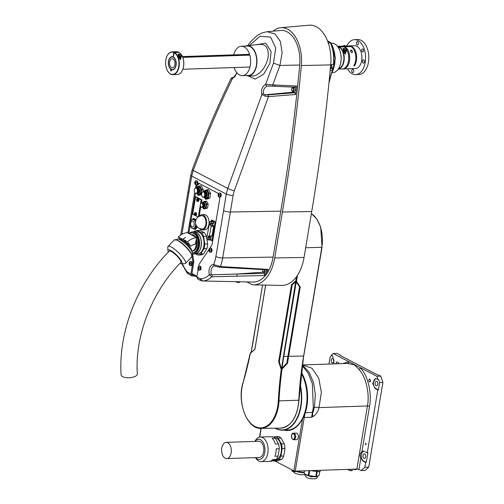 <?xml version="1.0" encoding="UTF-8"?>
<svg xmlns="http://www.w3.org/2000/svg" width="504" height="504" viewBox="0 0 504 504"><rect width="100%" height="100%" fill="white"/><g stroke="black" fill="none" stroke-linecap="round" stroke-linejoin="round"><path stroke-width="0.76" d="M364.858 467.246L368.733 467.12L364.997 470.427L361.053 470.56L364.858 467.246L365.671 462.414L362.823 460.965L360.839 458.149L358.936 469.489L361.053 470.56M358.936 469.489A1.525 0.391 9.5 0 0 356.857 469.079L367.416 405.972C369.93 393.561 365.828 376.198 358.754 369.237L354.495 364.915L347.621 363.434L302.765 364.928L311.982 368.266L318.736 378.17L321.363 392.345L319.007 407.591C318.106 411.636 316.065 414.672 312.883 416.695A22.825 11.05 67.7 0 1 312.663 412.845L311.522 417.249L313.305 407.465L312.335 383.588L308.246 373.244L302.331 365.772M312.883 416.695L311.522 417.249L304.214 417.495L295.237 471.139L356.857 469.079M295.237 471.139L293.838 470.862L302.595 418.534L303.887 416.581A25.496 15.252 -91.9 0 1 304.876 412.631A1.014 0.416 17.5 0 0 305.355 412.681L312.43 412.448A5.072 2.854 -177.9 0 0 313.041 412.209L312.392 412.927M275.02 461.053L293.838 470.862M339.129 363.712L338.531 362.697L336.811 361.859L336.011 363.812M358.754 369.237A1.525 0.977 -42.4 0 0 360.448 367.939C367.844 375.222 372.122 393.391 369.501 406.381L361.897 451.811L363.441 451.061L367.29 452.743L377.811 389.876L374.963 388.426L372.664 383.468L375.575 378.523L377.931 379.443L376.834 376.261L333.213 353.531L331.38 355.188L332.665 355.874L334.234 363.875M370.673 381.005L369.716 379.027C368.481 379.877 368.519 380.892 369.829 382.07L370.673 381.005M366.15 444.289L365.62 443.205L365.684 444.875L366.15 444.289M363.8 451.08A5.072 3.037 -91.9 0 0 361.286 455.679A5.072 3.037 -91.9 0 0 363.51 460.94L366.288 462.389L365.671 462.414M368.733 467.12L382.895 382.492L379.644 382.599L378.428 389.857L377.811 389.876M366.288 462.389L367.907 452.718L367.29 452.743M361.897 451.811C360.007 453.449 359.654 455.566 360.839 458.149M377.931 379.443L378.586 379.418L379.644 382.599M376.834 376.261L380.772 376.129L382.895 382.492M380.772 376.129L376.154 374.176L340.15 355.408L340.376 355.081L337.157 353.399L333.213 353.531M301.348 373.237A33.85 20.248 88.1 0 1 304.876 412.631M328.961 364.052L330.17 356.819L331.777 355.396M293.454 433.194L296.295 433.1A3.295 1.972 88.1 0 1 298.311 437.384A3.295 1.972 88.1 0 1 296.516 439.69L293.674 439.784L291.948 438.65C291.249 434.87 291.747 433.049 293.454 433.194A3.295 1.972 88.1 0 1 295.464 437.478A3.295 1.972 88.1 0 1 293.674 439.784M284.262 443.753L280.986 438.001L278.139 438.102L281.415 443.848L284.262 443.753A12.304 7.358 88.1 0 1 284.999 448.547L282.158 448.642L280.911 456.076L283.758 455.981L284.999 448.547M283.758 455.981A12.304 7.358 88.1 0 1 281.66 459.301L278.813 459.396L274.296 461.078L277.137 460.984L281.66 459.301M273.829 437.17L275.304 436.621L278.151 436.527A12.304 7.358 88.1 0 1 280.986 438.001M284.08 430.132A34.492 20.633 -91.9 0 0 287.62 430.517A34.492 20.633 -91.9 0 0 302.595 418.534M284.483 430.114A34.492 20.633 -91.9 0 0 287.822 430.511M302.633 418.049A33.73 20.179 -91.9 0 0 302.671 417.967A33.73 20.179 -91.9 0 0 301.335 373.376A33.989 20.33 -91.9 0 1 302.589 418.137A33.989 20.33 -91.9 0 1 287.803 430.006L282.524 430.183A33.989 20.33 88.1 0 1 275.222 428.205M347.621 363.434A1.525 1.235 90.7 0 0 348.825 361.885L342.455 363.598M369.501 406.381A1.525 0.391 9.5 0 0 367.416 405.972L319.007 407.591A22.825 4.177 15 0 0 314.37 407.308L313.041 412.209M302.444 364.959L309.116 372.242L313.526 382.612L315.372 394.853L314.37 407.308A5.072 1.55 -170.1 0 1 313.305 407.465M312.839 412.681L312.423 412.789M375.94 378.548A5.072 3.037 -91.9 0 0 373.426 383.141A5.072 3.037 -91.9 0 0 375.65 388.408L378.428 389.857M375.14 382.882A2.281 1.367 -91.9 0 0 376.532 385.85A2.281 1.367 -91.9 0 0 377.824 383.525A2.281 1.367 -91.9 0 0 376.381 381.289A2.281 1.367 -91.9 0 0 375.14 382.882M363 455.421A2.281 1.367 -91.9 0 0 364.392 458.388A2.281 1.367 -91.9 0 0 365.684 456.063A2.281 1.367 -91.9 0 0 364.241 453.827A2.281 1.367 -91.9 0 0 363 455.421M331.229 360.001A2.281 1.367 -91.9 0 0 332.621 362.968A2.281 1.367 -91.9 0 0 333.913 360.637A2.281 1.367 -91.9 0 0 332.47 358.407A2.281 1.367 -91.9 0 0 331.229 360.001M275.468 428.198A33.73 20.179 -91.9 0 0 300.649 406.369A33.73 20.179 -91.9 0 0 300.063 385.371M300.163 384.256A33.989 20.33 88.1 0 1 301.001 406.438A33.989 20.33 88.1 0 1 282.524 430.183M274.296 461.078A12.304 7.358 88.1 0 1 272.929 460.625M280.911 456.076A12.304 7.358 88.1 0 1 278.813 459.396M281.415 443.848A12.304 7.358 88.1 0 1 282.158 448.642M275.304 436.621A12.304 7.358 88.1 0 1 278.139 438.102M274.8 437.781A11.082 6.628 88.1 0 1 281.194 452.183A11.082 6.628 88.1 0 1 275.171 459.925L274.756 459.944M254.942 441.397L254.98 441.321A12.304 7.358 88.1 0 1 260.329 437.025L268.374 436.76A12.304 7.358 88.1 0 1 269.293 436.823L272.462 436.716A12.304 7.358 88.1 0 1 275.297 438.196L272.128 438.304A12.304 7.358 88.1 0 1 275.404 444.049L278.573 443.942L275.297 438.196M278.573 443.942A12.304 7.358 88.1 0 1 279.31 448.736L276.142 448.844A12.304 7.358 88.1 0 1 275.883 452.75A12.304 7.358 88.1 0 1 274.901 456.277L278.069 456.17L279.31 448.736M278.069 456.17A12.304 7.358 88.1 0 1 275.971 459.49L272.803 459.598A12.304 7.358 88.1 0 1 269.199 461.343L261.154 461.614A12.304 7.358 88.1 0 1 255.528 457.689L255.49 457.619M270.106 461.223L271.454 461.173L275.971 459.49M260.329 437.025A12.304 7.358 88.1 0 1 267.844 453.02A12.304 7.358 88.1 0 1 261.154 461.614M255.118 441.391A10.067 6.023 88.1 0 1 262.238 441.139A10.067 6.023 88.1 0 1 264.764 452.409A10.067 6.023 88.1 0 1 255.667 457.613M226.724 458.583L259.226 457.493A8.114 4.857 -91.9 0 0 263.806 449.221A8.114 4.857 -91.9 0 0 258.684 441.271L226.183 442.361A8.114 4.857 -91.9 0 0 221.766 448.031A8.114 4.857 -91.9 0 0 226.724 458.583A8.114 4.857 -91.9 0 0 231.304 450.305A8.114 4.857 -91.9 0 0 226.183 442.361M273.389 460.826A2.665 0.68 -170.5 0 1 272.343 460.845M272.544 460.769A2.791 0.718 9.5 0 0 273.237 460.769M317.274 476.469A6.596 1.688 -170.5 0 1 317.117 476.519A6.596 1.688 -170.5 0 1 311.195 476.456A6.596 1.688 -170.5 0 1 305.569 474.585A6.596 1.688 -170.5 0 1 305.443 474.491M304.479 470.831L304.063 473.319A7.711 1.978 9.5 0 1 303.981 473.124L304.366 470.837M309.708 470.654L308.876 475.625A7.711 1.978 9.5 0 1 308.234 475.448L309.028 470.679M310.804 470.623A7.711 1.978 9.5 0 0 316.701 471.246L315.825 476.494A7.711 1.978 9.5 0 0 316.386 476.475L317.23 471.448M317.117 476.519L319.171 475.222L319.763 471.675M317.4 476.431L316.386 476.475M315.825 476.494L308.876 475.625M308.234 475.448L305.248 474.352L304.063 473.319M296.169 471.108A9.412 2.413 9.5 0 0 297.139 471.379L297.19 471.076M304.038 472.79A8.14 2.085 -170.5 0 1 295.483 471.227M304.07 472.588L297.139 471.379M281.812 369.067L281.389 368.613L281.963 368.695L287.192 363.157A253.77 151.792 88.1 0 1 288.269 356.372L299.893 286.921L288.263 356.372A253.777 151.798 -91.9 0 0 287.192 363.157L281.812 369.067L280.873 368.569L278.655 361.607L291.52 284.741L295.287 281.226L295.76 281.32L296.522 276.734M291.665 284.445L292.219 284.88L291.942 284.659L295.565 281.446L295.848 281.667L292.219 284.88L279.355 361.746L281.301 368.569L281.629 368.367A254.375 152.151 88.1 0 1 283.45 356.341L295.76 281.32L296.636 281.591L300.239 286.99L288.616 356.441A253.518 151.641 -91.9 0 0 287.545 363.22L282.227 368.922M291.52 284.741L291.866 284.81L279.008 361.677L281.213 368.443L281.793 368.424L286.845 363.094A254.035 151.95 88.1 0 1 287.916 356.303L283.796 356.41A254.123 152 -91.9 0 0 282.019 368.109L282.284 368.342M298.878 400.207L279.014 400.888A31.456 18.818 88.1 0 1 261.059 428.369L280.571 428.142A31.884 19.07 -91.9 0 0 298.765 400.289A253.191 151.446 88.1 0 1 303.628 356.044L287.916 356.303L299.54 286.852L296.119 281.623M287.368 363.567L286.845 363.094L287.545 363.22M283.45 356.341L283.796 356.41L296.226 282.114L299.855 286.751L295.924 281.572M299.54 286.852L299.886 286.921L299.54 286.852M251.225 352.057L251.194 352.504L254.892 349.228M262.584 285.037L251.105 352.46L250.362 352.813L243.155 382.517A30.952 18.516 -91.9 0 0 254.917 426.441A30.952 18.516 -91.9 0 0 278.309 400.837A254.123 152.006 88.1 0 1 281.301 368.947L281.547 368.695M265.677 285.1L254.942 349.247L251.105 352.46A254.375 152.151 88.1 0 0 253.285 340.622M250.935 352.97L250.45 352.869A254.123 152.006 88.1 0 1 243.155 382.517M250.885 352.573L251.175 352.157M297.467 275.367L296.447 281.465L295.52 281.194M296.251 281.642L295.842 281.534M296.636 281.591L296.226 281.629L296.541 282.019M300.17 286.656L299.855 286.751L300.239 286.99M281.856 368.764L282.001 369.06A253.619 151.704 -91.9 0 0 279.014 400.888L278.309 400.837M195.93 214.609A1.417 0.851 88.1 0 1 195.18 215.51A1.417 0.851 88.1 0 1 194.279 214.118A1.417 0.851 88.1 0 1 195.079 212.669A1.417 0.851 88.1 0 1 195.93 214.609M194.5 213.702A2.533 0.775 12 0 0 194.657 213.847L194.777 213.759A2.533 1.871 -57.2 0 1 194.916 213.387L195.092 213.501A2.533 1.871 122.8 0 0 194.947 213.872L195.004 214.068A2.533 0.775 12 0 0 195.294 214.213A2.463 0.844 108.8 0 0 195.231 214.496A2.533 0.775 -168 0 1 194.941 214.351L194.828 214.439A2.533 1.871 122.8 0 0 194.809 214.805A2.463 1.392 163.9 0 1 194.638 214.698A2.533 1.871 -57.2 0 1 194.651 214.326L194.601 214.131A2.533 0.775 -168 0 1 194.437 213.986A2.463 2.312 -15.1 0 1 194.5 213.702M194.657 213.847L194.985 213.753M195.079 212.669L195.709 212.65A1.417 0.851 88.1 0 1 196.56 214.584A1.417 0.851 88.1 0 1 195.804 215.485L195.18 215.51M195.017 214.08L194.437 213.986M198.16 279.058L196.831 276.973L199.956 278.605A6.476 3.875 -91.9 0 0 200.749 278.769L202.551 280.986L253.619 282.057A11.535 6.898 -91.9 0 0 253.619 282.057A35.708 21.357 -91.9 0 0 273.092 257.109L280.778 211.17A1288.155 770.509 -91.9 0 0 299.697 65.029A29.137 17.432 -91.9 0 0 280.911 30.486L267.044 31.708M247.829 45.574L250.595 41.7L257.267 35.444L262.294 32.798L267.026 31.708L275.039 33.925L280.419 41.586L282.095 52.895L279.922 65.476L272.758 84.918A1.525 0.869 92.6 0 1 271.845 86.127L295.627 87.23M246.847 281.919L251.603 284.395A14.326 8.568 -91.9 0 0 253.644 284.848L282.101 285.447A15.876 9.494 -91.9 0 0 282.164 285.447A40.049 23.953 -91.9 0 0 304.038 257.462L311.724 211.523A1292.495 773.105 -91.9 0 0 330.706 64.89A33.478 20.028 -91.9 0 0 309.122 25.2L280.766 27.701A31.928 19.095 -91.9 0 0 273.124 31.172M292.963 91.249A2.791 1.669 -91.9 0 0 293.744 92.093L294.972 92.73L295.621 94.5L268.462 96.623L265.243 96.22L261.904 94.538C260.763 90.191 262.03 86.738 265.715 84.187L273.502 63.12L275.726 47.905L270.566 37.113L260.058 36.263L249.493 45.41M273.502 63.12L279.922 65.476L299.697 65.029M253.644 284.848A14.326 8.568 -91.9 0 0 253.688 284.848A38.499 23.026 -91.9 0 0 274.699 257.947L282.391 212.008A1290.946 772.178 -91.9 0 0 301.348 65.552A31.928 19.095 -91.9 0 0 280.766 27.701M192.641 253.884L193.826 262.225L191.879 273.874L192.585 274.926L192.03 274.636M193.826 262.225L192.881 262.162L190.915 273.892L191.722 275.871L194.96 276.123M192.66 274.926L192.276 274.844M237.019 72.96L232.186 79.052L231.153 78.454A1.525 1.417 45.7 0 1 231.443 78.044L233.686 77.188A1.525 0.932 83.6 0 1 234.032 77.257L232.684 77.685L233.056 77.937A1.525 1.077 -102 0 0 232.961 77.956L232.817 77.981M236.704 72.582L235.204 76.217L232.961 77.956A1.525 1.077 -102 0 0 232.186 79.052C217.766 108.883 204.788 139.35 193.252 170.447A5.072 0.586 -159.7 0 1 192.263 169.678C203.761 138.682 216.689 108.316 231.053 78.58L231.443 78.044A1.525 1.417 45.7 0 1 232.684 77.685L233.056 77.937M274.195 86.234A1.525 0.869 92.6 0 0 275.108 85.025L265.715 84.187A1.525 0.983 66.4 0 0 267.057 86.033C264.039 87.929 262.868 90.525 263.529 93.82L265.469 94.771L267.8 94.853A1.525 0.844 -94.5 0 1 268.462 96.623L234.253 190.852L233.075 195.401A5.072 1.247 -171 0 1 226.258 194.072L227.726 188.414L193.252 170.447L191.728 176.079A5.072 1.355 -170 0 1 190.796 175.058L180.684 235.059M194.695 192.528L188.149 231.645L189.082 231.613A2.539 1.518 -91.9 0 0 189.088 232.987L189.195 233.629M192.881 262.162L191.986 255.559M188.181 233.188L188.156 233.018A2.539 1.518 88.1 0 1 188.149 231.645M194.613 188.969A2.791 1.669 88.1 0 1 194.638 188.924A2.791 1.669 88.1 0 1 195.848 187.954A2.791 1.669 88.1 0 1 197.555 191.577A2.791 1.669 88.1 0 1 196.037 193.53L196.585 193.511A2.791 1.669 -91.9 0 0 198.16 190.663A2.791 1.669 -91.9 0 0 196.396 187.935L196.736 185.869L195.804 185.9L195.445 188.049M189.082 231.613L190.216 224.847M190.903 220.771L195.483 193.391M182.379 263.693A30.649 18.333 -91.9 0 0 187.072 271.637L187.192 273.086L191.722 275.871M187.072 271.637A6.476 3.875 -91.9 0 0 187.79 272.261L188.408 274.138M196.831 276.973L198.129 269.212M198.601 266.37L199.219 264.09L208.99 249.411M263.945 272.236L264.474 273.338L264.329 275.505L211.749 276.772L209.311 274.819A7.617 4.555 88.1 0 1 213.633 264.55L220.38 266.547L268.178 269.394L267.46 269.93L256.467 269.237A1.525 0.92 -86.4 0 0 257.242 268.67M256.467 269.237L219.587 267.208A1.525 0.901 -87.2 0 0 220.38 266.547A33.044 19.763 88.1 0 0 222.686 257.941A5.072 1.298 -170.5 0 1 215.876 256.549L223.562 210.609A1280.425 765.885 -91.9 0 0 226.258 194.072L191.728 176.079A1280.425 765.885 -91.9 0 0 188.899 192.547A5.072 1.298 -170.5 0 1 187.961 191.57M214.673 266.017A6.092 3.648 -91.9 0 0 214.609 266.017A6.092 3.648 -91.9 0 0 211.302 274.245L212.064 274.768A1.525 0.832 89.1 0 1 211.749 276.772A32.93 19.694 88.1 0 1 202.551 280.986L200.775 280.589L199.956 278.605M212.064 274.768L236.912 274.031A1.525 0.819 88.6 0 1 236.729 276.242M266.169 269.854A1.777 1.065 88.1 0 1 266.2 270.95A1.777 1.065 88.1 0 1 265.236 272.192L263.812 272.236A1.777 1.065 88.1 0 1 262.956 271.58M264.329 275.505A35.652 21.326 -91.9 0 0 268.178 269.394M291.892 88.414A1.777 1.065 88.1 0 1 292.711 87.702L294.128 87.658A1.777 1.065 88.1 0 1 295.212 89.964A1.777 1.065 88.1 0 1 294.248 91.205L292.824 91.255A1.777 1.065 88.1 0 1 291.967 90.594M295.621 94.5A1288.098 770.477 -91.9 0 0 296.516 86.014L295.375 87.154M293.208 87.116A2.791 1.669 -91.9 0 0 292.843 87.702M275.108 85.025L296.516 86.014M271.631 86.071L267.057 86.033M265.243 96.22L265.469 94.771L293.744 92.093M234.253 190.852A5.072 0.535 -160.2 0 1 227.726 188.414L261.904 94.538A1.525 0.983 -26.4 0 1 263.529 93.82M214.767 266.024A1.525 1.216 -84.1 0 1 214.698 266.024L214.698 266.024A1.525 1.216 -84.1 0 1 213.633 264.55A27.978 16.733 -91.9 0 0 215.876 256.549M211.302 274.245A1.525 0.403 166.2 0 0 209.311 274.819A30.649 18.333 -91.9 0 1 200.749 278.769M219.372 197.089L219.807 198.412L212.153 244.157A2.539 1.518 88.1 0 1 211.73 245.303L209.784 248.226M282.164 285.447L253.688 284.848M195.804 185.9L197.222 184.647A2.029 1.216 88.1 0 1 196.705 184.861L196.006 184.886A2.029 1.216 88.1 0 1 194.796 183.494A2.029 1.216 88.1 0 1 194.758 182.303A2.029 1.216 88.1 0 1 195.867 180.829A2.029 1.216 88.1 0 1 197.077 182.227A2.029 1.216 88.1 0 1 196.006 184.886M195.867 180.829L196.566 180.81A2.029 1.216 88.1 0 1 197.776 182.209A2.029 1.216 88.1 0 1 197.247 184.621L198.797 183.254L218.112 193.322L218.32 193.939M219.29 193.038L219.99 193.013A2.029 1.216 88.1 0 1 221.199 194.412A2.029 1.216 88.1 0 1 220.122 197.07L219.423 197.089A2.029 1.216 88.1 0 1 218.213 195.697A2.029 1.216 88.1 0 1 218.175 194.506A2.029 1.216 88.1 0 1 219.29 193.038A2.029 1.216 88.1 0 1 220.494 194.437A2.029 1.216 88.1 0 1 219.423 197.089M210.2 252.221L210.899 252.195A2.029 1.216 -91.9 0 0 211.97 249.537A2.029 1.216 -91.9 0 0 210.76 248.138L210.061 248.163A2.029 1.216 88.1 0 1 211.271 249.562A2.029 1.216 88.1 0 1 210.2 252.221A2.029 1.216 88.1 0 1 208.99 250.822A2.029 1.216 88.1 0 1 208.952 249.637A2.029 1.216 88.1 0 1 210.061 248.163M190.443 265.658L191.142 265.633A2.029 1.216 -91.9 0 0 192.219 262.975A2.029 1.216 -91.9 0 0 191.01 261.576L190.31 261.601A2.029 1.216 88.1 0 1 191.52 263A2.029 1.216 88.1 0 1 190.443 265.658A2.029 1.216 88.1 0 1 189.239 264.26A2.029 1.216 88.1 0 1 189.195 263.069A2.029 1.216 88.1 0 1 190.31 261.601M199.225 270.232L199.924 270.207A2.029 1.216 -91.9 0 0 201.002 267.555A2.029 1.216 -91.9 0 0 199.792 266.156L199.093 266.175A2.029 1.216 88.1 0 1 200.302 267.574A2.029 1.216 88.1 0 1 199.225 270.232A2.029 1.216 88.1 0 1 198.022 268.84A2.029 1.216 88.1 0 1 197.977 267.649A2.029 1.216 88.1 0 1 199.093 266.175M234.102 67.536A14.711 8.801 -91.9 0 0 242.317 75.638L248.415 75.43A14.711 8.801 -91.9 0 0 256.712 60.436A14.711 8.801 -91.9 0 0 247.426 46.028L241.334 46.229A14.711 8.801 -91.9 0 0 233.68 54.86M245.366 46.097A15.107 9.04 88.1 0 1 247.061 45.65A15.107 9.04 88.1 0 1 256.952 60.43A15.107 9.04 88.1 0 1 248.075 75.833A15.107 9.04 88.1 0 1 246.349 75.499M199.363 183.551L196.736 185.869M256.101 44.755L265.721 43.168L271.095 51.559L269.892 63.384L263.794 74.05L255.163 79.103L247.804 75.814M252.113 75.959L252.145 75.959C260.429 76.45 269.646 62.087 268.134 52.145C267.322 46.796 264.676 44.195 260.196 44.352L260.152 44.352M242.317 75.638A14.711 8.801 -91.9 0 0 250.62 60.638A14.711 8.801 -91.9 0 0 241.334 46.229M219.372 195.048L218.314 195.18A3.289 0.769 -12.2 0 1 218.56 194.985L219.473 194.746M219.473 194.764L218.56 194.985M219.24 195.924L219.013 196.113A3.289 2.52 -118.8 0 1 218.774 195.508L218.654 195.407A3.289 0.769 167.8 0 0 218.402 195.602A3.226 3.106 -161.3 0 1 218.314 195.18M219.064 195.495L218.654 195.407M218.843 194.317L218.597 194.179A3.226 1.613 14.9 0 1 218.849 194.04A3.289 2.52 61.2 0 0 218.868 194.657L218.982 194.752A3.289 0.769 -12.2 0 1 219.461 194.55A3.226 1.178 72.4 0 0 219.549 194.972A3.289 0.769 167.8 0 0 219.076 195.18L219.019 195.369A3.289 2.52 61.2 0 0 219.265 195.974L219.013 196.113M218.868 194.657L219.498 194.733L218.957 194.758M218.616 194.796A3.289 2.52 -118.8 0 1 218.597 194.179M195.955 182.839L194.897 182.977A3.289 0.769 -12.2 0 1 195.143 182.782L196.05 182.536M196.056 182.561L195.143 182.782M195.823 183.721L195.596 183.91A3.289 2.52 -118.8 0 1 195.35 183.305L195.237 183.204A3.289 0.769 167.8 0 0 194.985 183.399A3.226 3.106 -161.3 0 1 194.897 182.977M195.647 183.292L195.237 183.204M195.426 182.114L195.18 181.976A3.226 1.613 14.9 0 1 195.426 181.837A3.289 2.52 61.2 0 0 195.451 182.448L195.565 182.549A3.289 0.769 -12.2 0 1 196.037 182.347A3.226 1.178 72.4 0 0 196.132 182.769A3.289 0.769 167.8 0 0 195.659 182.971L195.602 183.166A3.289 2.52 61.2 0 0 195.848 183.771L195.596 183.91M195.451 182.448L196.075 182.53L195.533 182.555M195.199 182.587A3.289 2.52 -118.8 0 1 195.18 181.976M332.041 72.633L332.798 72.608A14.711 8.801 -91.9 0 0 333.081 72.589A14.711 8.801 -91.9 0 0 341.076 59.762A14.711 8.801 -91.9 0 0 334.65 43.88A14.711 8.801 -91.9 0 0 332.098 43.199A14.711 8.801 -91.9 0 0 331.815 43.199L331.059 43.224M335.185 56.801A15.038 8.996 88.1 0 1 335.255 58.817M330.517 43.18L330.366 42.897A26.643 15.933 -91.9 0 1 333.39 64.449L330.618 64.588M331.393 67.026A2.029 1.216 -91.9 0 0 331.997 67.712L332.741 68.317L329.969 68.456M332.835 68.147L332.741 68.317A26.643 15.933 -91.9 0 1 332.287 70.163L330.196 70.289M330.977 43.331L330.183 42.449M328.287 43.042L330.366 42.897L329.547 41.952A0.51 0.384 -62.5 0 1 329.855 42.166M333.579 64.373C334.404 56.643 333.402 49.512 330.574 42.985L329.704 41.983L327.474 40.824M332.136 43.199L332.098 43.199A14.711 8.795 88.1 0 1 332.136 43.199A14.711 8.795 88.1 0 1 341.139 57.607A14.711 8.795 88.1 0 1 333.125 72.582A14.711 8.795 88.1 0 1 333.106 72.589L333.081 72.589M202.967 202.986A3.043 1.821 88.1 0 1 205.317 202.608A3.043 1.821 88.1 0 1 205.985 206.445A3.043 1.821 88.1 0 1 203.843 208.001A3.043 1.821 88.1 0 1 203.112 207.289M203.61 207.339A2.23 1.336 -91.9 0 0 203.748 207.352A2.23 1.336 -91.9 0 0 205.008 205.071A2.23 1.336 -91.9 0 0 203.603 202.885A2.23 1.336 -91.9 0 0 203.458 202.904M202.898 207.169L202.873 207.15A2.23 1.336 -91.9 0 0 202.898 207.169A2.23 1.336 -91.9 0 0 203.465 207.358A2.23 1.336 -91.9 0 0 204.725 205.084A2.23 1.336 -91.9 0 0 203.314 202.898A2.23 1.336 -91.9 0 0 202.766 203.125A2.23 1.336 -91.9 0 0 202.734 203.143L202.766 203.125M202.835 207.15L203.131 207.144A2.003 1.197 -91.9 0 0 204.265 205.097A2.003 1.197 -91.9 0 0 202.999 203.137L202.703 203.143M202.892 207.106A2.003 1.197 -91.9 0 0 203.773 205.115A2.003 1.197 -91.9 0 0 202.759 203.188M203.433 206.18A1.726 1.033 -91.9 0 0 203.364 204.076M201.776 207.364L202.325 207.346A2.18 1.304 -91.9 0 0 203.559 205.122A2.18 1.304 -91.9 0 0 202.18 202.986L201.632 203.005A2.18 1.304 88.1 0 1 202.961 205.84A2.18 1.304 88.1 0 1 201.776 207.364A2.18 1.304 88.1 0 1 200.781 206.665A2.18 1.304 88.1 0 1 200.756 206.627M200.661 203.811A2.18 1.304 88.1 0 1 200.68 203.767A2.18 1.304 88.1 0 1 201.632 203.005M202.791 205.808A2.054 1.228 -91.9 0 0 202.161 203.396A2.054 1.228 -91.9 0 0 200.642 203.855A2.054 1.228 -91.9 0 0 200.731 206.583A2.054 1.228 -91.9 0 0 202.791 205.808M202.545 203.062A3.553 2.123 88.1 0 1 203.792 201.632A3.553 2.123 88.1 0 1 205.84 202.696L205.097 201.184L206.489 201.14L208.209 204.158L207.553 208.07L203.792 209.002L206.167 208.114L206.375 206.167A3.553 2.123 88.1 0 1 204.857 208.561A3.553 2.123 88.1 0 1 202.81 207.497L203.792 209.002M205.097 201.184L202.721 202.072L202.476 203.03M206.823 204.208L205.84 202.696A3.553 2.123 88.1 0 1 206.375 206.167L206.823 204.208L208.209 204.158M207.553 208.07L206.167 208.114M207.724 237.277L207.138 238.203L207.346 239.539L208.133 239.948L210.571 239.866L211.151 238.94L210.949 237.611L210.162 237.195L207.724 237.277L208.511 237.686L210.949 237.611M208.133 239.948L208.719 239.022L211.151 238.94M208.719 239.022L208.511 237.686M210.414 221.174L209.834 222.1L210.036 223.436L210.829 223.845L213.268 223.763L213.847 222.837L213.646 221.502L212.852 221.092L210.414 221.174L211.208 221.584L213.646 221.502M210.76 224.186L211.409 222.919L213.847 222.837M211.409 222.919L211.208 221.584M210.042 239.885L211.68 240.736L212.058 240.408L215.057 222.466L214.849 221.829L211.743 220.21L211.271 221.149M214.849 221.829L215.334 221.81L215.548 222.447L215.057 222.466M212.058 240.408L212.543 240.389L211.875 240.729M209.28 236.376L211.233 226.277L209.305 224.236L207.232 235.33L207.497 235.985L209.28 236.376M209.607 236.023L212.039 235.948L209.374 236.376M211.598 224.223L209.45 224.293M211.075 225.679L213.513 225.597L213.671 226.202L211.233 226.277M213.513 225.597L211.888 224.211M212.039 235.948L213.671 226.202M208.738 236.256L208.574 237.252M215.334 221.81L212.228 220.198M212.543 240.389L215.548 222.447M198.066 193.442A2.791 1.669 -91.9 0 0 198.274 193.454A2.791 1.669 -91.9 0 0 199.849 190.607A2.791 1.669 -91.9 0 0 198.085 187.879A2.791 1.669 -91.9 0 0 197.883 187.904M197.341 187.961A3.553 2.123 88.1 0 1 200.85 189.926A3.553 2.123 88.1 0 1 198.223 194.027A3.553 2.123 88.1 0 1 197.524 193.423M197.177 188.036A2.791 1.669 88.1 0 1 197.366 187.948A2.791 1.669 88.1 0 1 197.681 187.891A2.791 1.669 88.1 0 1 199.382 191.52A2.791 1.669 88.1 0 1 197.864 193.467A2.791 1.669 88.1 0 1 197.549 193.429A2.791 1.669 88.1 0 1 197.354 193.353M197.549 193.429L197.159 193.316A2.665 1.594 -91.9 0 0 198.904 191.495A2.665 1.594 -91.9 0 0 196.982 188.087L197.366 187.948M197.574 192.906A2.23 1.336 -91.9 0 0 198.702 190.644A2.23 1.336 -91.9 0 0 197.429 188.471M196.037 193.53A2.791 1.669 88.1 0 1 194.758 192.635A2.791 1.669 88.1 0 1 194.739 192.597M197.379 191.545A2.665 1.594 -91.9 0 0 196.566 188.414A2.665 1.594 -91.9 0 0 194.594 189.013A2.665 1.594 -91.9 0 0 194.714 192.553A2.665 1.594 -91.9 0 0 197.379 191.545M199.433 194.853L201.02 194.311L201.279 191.942A4.309 2.577 88.1 0 1 199.433 194.853A4.309 2.577 88.1 0 1 196.951 193.555L198.135 195.388L199.433 194.853M196.705 187.973A4.309 2.577 88.1 0 1 198.141 186.436L196.837 186.971L196.585 187.942M199.723 185.894L198.141 186.436A4.309 2.577 88.1 0 1 200.63 187.734L199.723 185.894L201.209 185.844L203.301 189.51L202.917 191.803M201.814 189.561L200.63 187.734A4.309 2.577 88.1 0 1 201.279 191.942L201.814 189.561L203.301 189.51M201.569 194.292L201.02 194.311M201.569 194.607L198.135 195.388M205.386 197.253A2.791 1.669 -91.9 0 0 205.588 197.266A2.791 1.669 -91.9 0 0 207.163 194.424A2.791 1.669 -91.9 0 0 205.405 191.69A2.791 1.669 -91.9 0 0 205.204 191.715M204.656 191.772A3.553 2.123 88.1 0 1 208.171 193.738A3.553 2.123 88.1 0 1 205.537 197.845A3.553 2.123 88.1 0 1 204.838 197.234M204.492 191.854A2.791 1.669 88.1 0 1 204.687 191.766A2.791 1.669 88.1 0 1 204.996 191.703A2.791 1.669 88.1 0 1 206.703 195.332A2.791 1.669 88.1 0 1 205.185 197.278A2.791 1.669 88.1 0 1 204.87 197.24A2.791 1.669 88.1 0 1 204.674 197.165M204.87 197.24L204.479 197.133A2.665 1.594 -91.9 0 0 206.218 195.306A2.665 1.594 -91.9 0 0 204.303 191.898L204.687 191.766M204.895 196.718A2.23 1.336 -91.9 0 0 206.016 194.462A2.23 1.336 -91.9 0 0 204.744 192.282M203.358 197.341L203.906 197.322A2.791 1.669 -91.9 0 0 205.481 194.481A2.791 1.669 -91.9 0 0 203.717 191.747L203.169 191.766A2.791 1.669 88.1 0 1 204.87 195.394A2.791 1.669 88.1 0 1 203.358 197.341A2.791 1.669 88.1 0 1 202.079 196.453A2.791 1.669 88.1 0 1 202.054 196.409M201.934 192.786A2.791 1.669 88.1 0 1 201.953 192.742A2.791 1.669 88.1 0 1 203.169 191.766M204.7 195.357A2.665 1.594 -91.9 0 0 203.887 192.232A2.665 1.594 -91.9 0 0 201.915 192.824A2.665 1.594 -91.9 0 0 202.028 196.371A2.665 1.594 -91.9 0 0 204.7 195.357M206.753 198.664L208.341 198.122L208.593 195.754A4.309 2.577 88.1 0 1 206.753 198.664A4.309 2.577 88.1 0 1 204.265 197.366L205.456 199.2L206.753 198.664M204.026 191.785A4.309 2.577 88.1 0 1 205.456 190.247L204.158 190.783L203.906 191.759M207.043 189.706L205.456 190.247A4.309 2.577 88.1 0 1 207.944 191.545L207.043 189.706L208.524 189.655L210.615 193.328L209.822 198.072L208.341 198.122M209.135 193.379L207.944 191.545A4.309 2.577 88.1 0 1 208.593 195.754L209.135 193.379L210.615 193.328M209.822 198.072L206.936 199.149L205.456 199.2M198.28 200.586A1.417 0.851 88.1 0 1 197.524 201.487A1.417 0.851 88.1 0 1 196.629 200.094A1.417 0.851 88.1 0 1 197.429 198.645A1.417 0.851 88.1 0 1 198.28 200.586M196.844 199.678A2.533 0.775 12 0 0 197.007 199.823L197.121 199.735A2.533 1.871 -57.2 0 1 197.266 199.363L197.436 199.477A2.533 1.871 122.8 0 0 197.291 199.849L197.347 200.044A2.533 0.775 12 0 0 197.637 200.189A2.463 0.844 108.8 0 0 197.574 200.472A2.533 0.775 -168 0 1 197.291 200.327L197.171 200.416A2.533 1.871 122.8 0 0 197.159 200.781A2.463 1.392 163.9 0 1 196.988 200.674A2.533 1.871 -57.2 0 1 197.001 200.302L196.944 200.107A2.533 0.775 -168 0 1 196.787 199.962A2.463 2.312 -15.1 0 1 196.844 199.678M197.007 199.823L197.335 199.729M197.524 201.487L198.148 201.461A1.417 0.851 -91.9 0 0 198.904 200.561A1.417 0.851 -91.9 0 0 198.33 198.689A1.417 0.851 -91.9 0 0 198.053 198.626L197.429 198.645M197.366 200.056L196.787 199.962M198.324 216.89L201.165 199.905L195.577 196.988L192.692 214.206L194.645 215.221M195.193 215.51L198.122 217.035M195.577 196.988L196.308 196.969L201.896 199.88L201.165 199.905M199.149 216.311L200.768 206.64M201.367 203.062L201.896 199.88M194.235 220.021A4.057 2.425 88.1 0 1 195.546 221.25A4.057 2.425 88.1 0 1 195.558 221.275M196.151 225.231A4.057 2.425 88.1 0 1 194.5 227.921M196.692 226.145L194.645 229.389L193.101 228.583A4.567 2.728 -91.9 0 0 193.152 228.583A4.567 2.728 -91.9 0 0 195.735 224.154M192.408 219.505L192.982 218.597L195.861 220.097M197.253 226.825L195.659 229.352L194.645 229.389M192.982 218.597L193.996 218.56L196.05 219.631M195.476 222.226A4.567 2.728 -91.9 0 0 192.849 219.454A4.567 2.728 -91.9 0 0 192.793 219.461M195.489 222.799A4.567 2.728 -91.9 0 0 192.73 219.461A4.567 2.728 -91.9 0 0 190.336 222.226A4.567 2.728 -91.9 0 0 190.934 227.102A4.567 2.728 -91.9 0 0 193.038 228.583A4.567 2.728 -91.9 0 0 195.596 223.574M191.117 226.057A2.993 1.789 -91.9 0 0 194.116 224.935A2.993 1.789 -91.9 0 0 191.942 221.117A2.993 1.789 -91.9 0 0 191.117 226.057M202.287 228.911A6.596 3.944 -91.9 0 0 205.241 226.435A6.596 3.944 -91.9 0 0 205.544 219.404A6.596 3.944 -91.9 0 0 201.846 215.731A6.596 6.596 0 0 0 195.476 222.541A6.596 6.596 0 0 0 202.287 228.911M199.433 228.362A7.61 4.549 -91.9 0 0 202.325 229.925A7.61 4.549 -91.9 0 0 206.615 222.169A7.61 4.549 -91.9 0 0 201.814 214.717A7.61 4.549 -91.9 0 0 199.036 216.462M202.325 229.925L204.763 229.843A7.61 4.549 -91.9 0 0 209.053 222.088A7.61 4.549 -91.9 0 0 204.252 214.635L201.814 214.717M168.355 252.05A9.639 2.331 44.4 0 1 167.901 250.601A9.639 2.331 44.4 0 1 176.608 255.056A9.639 2.331 44.4 0 1 181.238 263.668A9.639 2.331 44.4 0 1 180.004 263.346M167.901 250.601L167.763 247.231A12.172 2.942 44.4 0 1 168.002 246.443A12.172 2.942 44.4 0 1 171.177 246.985A12.172 2.942 44.4 0 1 181.509 255.786A12.172 2.942 44.4 0 1 185.396 263.485A12.172 2.942 44.4 0 1 184.609 263.737L181.238 263.668M185.396 263.485L191.766 256.977A12.172 2.942 -135.6 0 0 187.885 249.285A12.172 2.942 -135.6 0 0 177.553 240.484A12.172 2.942 -135.6 0 0 174.378 239.936L168.002 246.443M196.547 237.548L187.179 232.665A17.293 13.129 117.5 0 0 178.265 236.924L182.921 239.356C186.398 236.659 186.417 236.666 182.977 239.381L187.633 241.807A17.293 13.129 -62.5 0 1 196.547 237.548L195.458 244.049A10.489 7.963 117.5 0 0 190.732 246.286L182.977 239.381C186.417 236.666 186.398 236.659 182.921 239.356L180.829 238.978L179.928 239.835M191.98 251.137L192.452 251.118A8.24 4.933 -91.9 0 0 196.932 245.36A8.24 4.933 -91.9 0 0 196.346 238.726M195.508 237.006A8.24 4.933 -91.9 0 0 191.898 234.643L191.029 234.669M180.136 239.627L178.265 236.924M187.633 241.807L190.732 246.286M189.441 233.843A10.017 5.991 88.1 0 1 191.835 232.911A10.017 5.991 88.1 0 1 198.16 242.72A10.017 5.991 88.1 0 1 192.503 252.932A10.017 5.991 88.1 0 1 192.377 252.939M192.503 252.932L193.316 252.907A10.017 5.991 -91.9 0 0 198.973 242.695A10.017 5.991 -91.9 0 0 192.648 232.879L191.835 232.911M189.145 233.692A11.031 6.596 88.1 0 1 192.61 231.865A11.031 6.596 88.1 0 1 199.578 242.676A11.031 6.596 88.1 0 1 193.353 253.922A11.031 6.596 88.1 0 1 192.465 253.852M193.353 253.922L195.054 253.865A11.031 6.596 -91.9 0 0 201.285 242.619A11.031 6.596 -91.9 0 0 194.317 231.808L192.61 231.865M197.883 255.037L200.68 254.942A12.304 7.358 -91.9 0 0 200.705 254.942A12.304 7.358 -91.9 0 0 203.528 253.884L206.861 248.617A12.304 7.358 -91.9 0 0 207.642 243.93L206.47 236.326L203.622 236.42L204.8 244.024A12.304 7.358 88.1 0 1 204.013 248.711L200.686 253.978A12.304 7.358 88.1 0 1 197.864 255.037A12.304 7.358 88.1 0 1 197.839 255.037L195.552 253.846M206.47 236.326A12.304 7.358 -91.9 0 0 204.404 232.697L201.562 232.798A12.304 7.358 88.1 0 1 203.622 236.42M207.642 243.93L204.8 244.024M206.861 248.617L204.013 248.711M203.528 253.884L200.686 253.978M194.021 231.821L194.21 231.512A12.304 7.358 88.1 0 1 197.039 230.454A12.304 7.358 88.1 0 1 197.064 230.448L201.562 232.798M204.404 232.697L199.905 230.353L197.064 230.448M199.905 230.353A12.304 7.358 -91.9 0 0 199.88 230.353A12.304 7.358 -91.9 0 0 199.861 230.359L197.039 230.454M195.18 253.858L197.82 253.77A11.031 6.596 -91.9 0 0 204.044 242.525A11.031 6.596 -91.9 0 0 197.083 231.72L194.437 231.808A11.031 6.596 88.1 0 1 201.405 242.613A11.031 6.596 88.1 0 1 195.18 253.858A11.031 6.596 88.1 0 1 195.117 253.858M171.36 251.496A8.114 1.959 -135.6 0 0 169.243 251.131C137.296 283.305 118.295 332.01 121.105 374.938A8.114 3.263 176.7 0 0 122.598 376.677A8.114 3.263 176.7 0 0 131.758 377.446A8.114 3.263 176.7 0 0 137.315 373.993C134.738 335.903 152.032 291.406 180.835 262.489A8.114 1.959 -135.6 0 0 178.246 257.361A8.114 1.959 -135.6 0 0 171.36 251.496M199.174 268.185L198.116 268.323A3.289 0.769 -12.2 0 1 198.368 268.128L199.275 267.882M199.282 267.908L198.368 268.128M199.042 269.067L198.822 269.256A3.289 2.52 -118.8 0 1 198.576 268.651L198.456 268.55A3.289 0.769 167.8 0 0 198.211 268.745A3.226 3.106 -161.3 0 1 198.116 268.323M198.866 268.638L198.456 268.55M198.645 267.46L198.4 267.322A3.226 1.613 14.9 0 1 198.652 267.183A3.289 2.52 61.2 0 0 198.671 267.794L198.79 267.895A3.289 0.769 -12.2 0 1 199.263 267.693A3.226 1.178 72.4 0 0 199.351 268.115A3.289 0.769 167.8 0 0 198.878 268.317L198.828 268.512A3.289 2.52 61.2 0 0 199.067 269.117L198.822 269.256M198.671 267.794L199.301 267.876L198.759 267.901M198.418 267.933A3.289 2.52 -118.8 0 1 198.4 267.322M190.392 263.611L189.334 263.743A3.289 0.769 -12.2 0 1 189.586 263.548L190.493 263.308M190.499 263.327L189.586 263.548M190.26 264.487L190.039 264.682A3.289 2.52 -118.8 0 1 189.794 264.071L189.674 263.976A3.289 0.769 167.8 0 0 189.428 264.172A3.226 3.106 -161.3 0 1 189.334 263.743M190.084 264.065L189.674 263.976M189.863 262.886L189.617 262.742A3.226 1.613 14.9 0 1 189.869 262.603A3.289 2.52 61.2 0 0 189.888 263.22L190.008 263.315A3.289 0.769 -12.2 0 1 190.481 263.113A3.226 1.178 72.4 0 0 190.569 263.542A3.289 0.769 167.8 0 0 190.096 263.743L190.046 263.932A3.289 2.52 61.2 0 0 190.285 264.543L190.039 264.682M189.888 263.22L190.518 263.302L189.977 263.327M189.636 263.359A3.289 2.52 -118.8 0 1 189.617 262.742M210.149 250.173L209.091 250.312A3.289 0.769 -12.2 0 1 209.336 250.116L210.244 249.871M210.25 249.896L209.336 250.116M210.017 251.055L209.79 251.244A3.289 2.52 -118.8 0 1 209.544 250.633L209.431 250.538A3.289 0.769 167.8 0 0 209.179 250.734A3.226 3.106 -161.3 0 1 209.091 250.312M209.84 250.627L209.431 250.538M209.62 249.448L209.374 249.304A3.226 1.613 14.9 0 1 209.62 249.171A3.289 2.52 61.2 0 0 209.645 249.782L209.758 249.883A3.289 0.769 -12.2 0 1 210.231 249.675A3.226 1.178 72.4 0 0 210.326 250.104A3.289 0.769 167.8 0 0 209.853 250.305L209.796 250.494A3.289 2.52 61.2 0 0 210.042 251.105L209.79 251.244M209.645 249.782L210.269 249.864L209.727 249.889M209.393 249.921A3.289 2.52 -118.8 0 1 209.374 249.304M337.529 46.337A11.416 6.829 88.1 0 1 339.022 46.746L343.495 46.595A11.416 6.829 -91.9 0 0 341.51 46.173L337.51 46.311M338.272 69.124L342.273 68.991A11.416 6.829 -91.9 0 0 347.237 65.003A11.416 6.829 -91.9 0 0 346.733 49.82A11.416 6.829 -91.9 0 0 343.93 46.822L339.463 46.973A11.416 6.829 88.1 0 1 344.232 59.138A11.416 6.829 88.1 0 1 338.291 69.092M345.36 49.26L343.022 48.397L345.385 54.275L346.135 49.99M171.398 69.218L171.404 69.382A6.338 3.793 -91.9 0 0 171.631 69.47L171.927 69.552A6.338 3.793 -91.9 0 0 172.481 69.602A6.338 3.793 -91.9 0 0 175.997 64.726A6.338 3.793 -91.9 0 0 173.918 57.658L173.641 57.437A6.338 3.793 -91.9 0 0 173.426 57.299L173.137 57.147L173.565 57.135M249.675 54.747L182.606 56.99M182.536 56.832L249.631 54.583M349.026 45.946A11.416 6.829 88.1 0 1 349.429 45.908L354.715 45.732A11.416 6.829 88.1 0 1 361.916 56.914A11.416 6.829 88.1 0 1 355.478 68.55L343.287 68.954A11.416 6.829 88.1 0 1 342.783 68.941M349.429 45.908A11.416 6.829 88.1 0 1 356.082 53.147A11.416 6.829 88.1 0 1 354.545 65.829L353.732 65.854A11.416 6.829 -91.9 0 0 351.042 46.582L344.944 46.79A11.416 6.829 88.1 0 1 349.688 59.359A11.416 6.829 88.1 0 1 343.287 68.954M350.79 51.509C350.356 50.507 350.551 50.053 351.382 50.142C352.876 51.465 352.989 52.328 351.729 52.725L350.79 51.509M342.021 46.192A11.416 6.829 88.1 0 1 342.525 46.141A11.416 6.829 88.1 0 1 344.509 46.557L350.601 46.355A11.416 6.829 -91.9 0 0 348.617 45.94L346.122 46.028M342.525 46.141L346.084 46.021M174.075 52.265L178.542 52.12A11.416 6.829 -91.9 0 0 176.564 51.698L172.091 51.849A11.416 6.829 88.1 0 1 174.075 52.265L173.83 52.517A11.157 6.678 -91.9 0 0 167.044 56.007A11.157 6.678 -91.9 0 0 167.542 70.85A11.157 6.678 -91.9 0 0 177.981 69.388A11.157 6.678 -91.9 0 0 174.271 52.744L173.263 57.11A6.338 3.793 -91.9 0 0 173.118 57.053L172.815 56.971A6.338 3.793 -91.9 0 0 172.261 56.92A6.338 3.793 -91.9 0 0 172.16 56.927M172.859 74.661L177.326 74.516A11.416 6.829 -91.9 0 0 182.291 70.529A11.416 6.829 -91.9 0 0 181.78 55.345A11.416 6.829 -91.9 0 0 178.983 52.347L174.516 52.498A11.416 6.829 88.1 0 1 179.254 65.066A11.416 6.829 88.1 0 1 172.859 74.661A11.416 6.829 88.1 0 1 167.637 71.02A11.416 6.829 88.1 0 1 167.586 70.932M167.082 55.925A11.416 6.829 88.1 0 1 167.126 55.837A11.416 6.829 88.1 0 1 172.091 51.849M180.413 54.785L178.076 53.922L180.432 59.8L181.188 55.516M182.454 56.643L249.568 54.4M249.782 55.119L182.75 57.361M170.887 68.859L170.9 69.086A6.338 3.793 -91.9 0 0 171.114 69.224M172.614 56.977A6.338 3.793 -91.9 0 0 172.059 56.927A6.338 3.793 -91.9 0 0 168.55 61.803A6.338 3.793 -91.9 0 0 170.623 68.872M182.662 57.135L249.719 54.892M173.641 57.437L173.842 57.431A6.338 3.793 -91.9 0 0 173.704 57.336L173.54 57.103A6.596 3.944 88.1 0 1 175.064 58.779A6.596 3.944 88.1 0 1 175.361 67.549A6.596 3.944 88.1 0 1 171.442 69.653L171.196 71.114L170.755 70.888L171.001 69.426A6.596 3.944 88.1 0 1 168.468 61.28A6.596 3.944 88.1 0 1 173.105 56.87L173.83 52.517M249.6 54.489L182.492 56.738M172.582 69.596A6.338 3.793 -91.9 0 0 172.689 69.596A6.338 3.793 -91.9 0 0 175.405 67.46M175.115 58.861A6.338 3.793 -91.9 0 0 174.126 57.651L173.918 57.658M169.634 61.891A4.567 2.728 -91.9 0 0 172.425 67.826A4.567 2.728 -91.9 0 0 175.001 63.17A4.567 2.728 -91.9 0 0 172.116 58.703A4.567 2.728 -91.9 0 0 169.634 61.891M354.545 65.829L353.947 65.514M344.509 46.557L344.415 47.137M344.831 47.464L344.944 46.79M364.405 61.992A1.676 1.002 -91.9 0 0 363.384 59.812A1.676 1.002 -91.9 0 0 362.439 61.52A1.676 1.002 -91.9 0 0 363.497 63.164A1.676 1.002 -91.9 0 0 364.405 61.992M363.504 50.929A1.525 0.907 -91.9 0 0 362.578 48.951A1.525 0.907 -91.9 0 0 361.714 50.501A1.525 0.907 -91.9 0 0 362.678 51.988A1.525 0.907 -91.9 0 0 363.504 50.929M353.758 71.423A1.676 1.002 -91.9 0 0 352.731 69.25A1.676 1.002 -91.9 0 0 351.792 70.957A1.676 1.002 -91.9 0 0 352.844 72.595A1.676 1.002 -91.9 0 0 353.758 71.423M358.369 43.861A1.676 1.002 -91.9 0 0 357.349 41.687A1.676 1.002 -91.9 0 0 356.404 43.394A1.676 1.002 -91.9 0 0 357.456 45.032A1.676 1.002 -91.9 0 0 358.369 43.861M346.784 45.996A17.501 10.471 88.1 0 1 354.507 39.652A17.501 10.471 88.1 0 1 365.558 56.788A17.501 10.471 88.1 0 1 355.679 74.63A17.501 10.471 88.1 0 1 347.546 68.815M354.507 39.652L357.758 39.539A17.501 10.471 88.1 0 1 368.808 56.681A17.501 10.471 88.1 0 1 358.93 74.523L355.679 74.63M346.777 49.902A11.157 6.678 88.1 0 1 346.828 49.984A11.157 6.678 88.1 0 1 347.325 64.833A11.157 6.678 88.1 0 1 347.281 64.915M338.518 68.752A11.157 6.678 -91.9 0 0 343.892 58.741A11.157 6.678 -91.9 0 0 339.217 47.218L338.984 48.642M341.082 56.618A6.596 3.944 88.1 0 1 341.151 58.596M338.619 47.962L338.783 46.992A11.157 6.678 -91.9 0 0 337.774 46.664M181.831 55.427A11.157 6.678 88.1 0 1 181.875 55.509A11.157 6.678 88.1 0 1 182.372 70.358A11.157 6.678 88.1 0 1 182.335 70.44M170.755 70.888L171.234 70.869M344.213 48.674A2.155 1.638 117.5 0 0 344.081 48.592A2.155 1.638 117.5 0 0 343.426 48.447A2.155 1.638 117.5 0 0 342.934 48.548M344.585 48.856A2.281 1.732 117.5 0 0 344.207 48.523M344.597 50.381A1.014 0.769 117.5 0 0 344.572 50.305L344.597 50.381A1.014 0.769 117.5 0 1 344.44 51.345L344.597 50.381M344.119 51.836L343.785 51.849A1.014 0.769 117.5 0 0 344.44 51.345L344.119 51.836L344.856 52.221L345.486 51.238L345.177 50.287L344.238 50.318L343.608 51.301L343.917 52.252L344.856 52.221M344.755 50.854L345.486 51.238M344.339 53.311A2.155 1.638 117.5 0 0 346.229 50.236A2.155 1.638 117.5 0 0 345.542 49.354A2.155 1.638 117.5 0 0 343.192 50.337A2.155 1.638 117.5 0 0 343.111 50.476M179.267 54.199A2.155 1.638 117.5 0 0 179.128 54.117A2.155 1.638 117.5 0 0 178.479 53.972A2.155 1.638 117.5 0 0 177.988 54.073M179.638 54.382A2.281 1.732 117.5 0 0 179.26 54.041M179.651 55.9A1.014 0.769 117.5 0 0 179.619 55.831L179.651 55.9A1.014 0.769 117.5 0 1 179.487 56.87L179.651 55.9M179.172 57.361L178.838 57.374A1.014 0.769 117.5 0 0 179.487 56.87L179.172 57.361L179.903 57.746L180.533 56.763L180.23 55.812L179.292 55.837L178.662 56.826L178.964 57.777L179.903 57.746M179.802 56.379L180.533 56.763M179.393 58.836A2.155 1.638 117.5 0 0 181.276 55.755A2.155 1.638 117.5 0 0 180.596 54.879A2.155 1.638 117.5 0 0 178.246 55.862A2.155 1.638 117.5 0 0 178.164 56.001M350.765 51.427A1.065 0.806 117.5 0 0 350.992 50.028M343.148 46.122A2.155 1.638 -62.5 0 1 345.108 45.637L345.864 46.034M301.442 372.488A33.989 20.33 88.1 0 1 305.355 412.681A25.364 15.17 -91.9 0 0 304.214 417.495L303.269 417.375M261.166 428.369L259.705 437.094M375.65 388.408L374.963 388.426M363.51 460.94L362.823 460.965M356.12 469.451A1.525 0.391 -170.5 0 1 354.986 469.646A1.525 0.391 -170.5 0 1 353.304 469.199M353.644 469.186A1.777 0.454 9.5 0 0 355.433 469.501A1.777 0.454 9.5 0 0 356.41 469.262L355.036 469.665L353.26 469.199M295.18 471.492A1.525 0.391 -170.5 0 1 293.612 471.637A1.525 0.391 -170.5 0 1 292.181 470.988M291.967 470.717A1.777 0.454 9.5 0 0 293.643 471.454A1.777 0.454 9.5 0 0 295.47 471.303C296.698 472.166 290.682 471.278 291.967 470.717L292.093 469.955M319.757 471.549A1.525 0.391 -170.5 0 1 318.188 471.694A1.525 0.391 -170.5 0 1 316.758 471.045M316.543 470.774A1.777 0.454 9.5 0 0 316.871 471.114A1.777 0.454 9.5 0 0 318.799 471.587A1.777 0.454 9.5 0 0 320.046 471.36C321.079 472.311 315.101 471.19 316.543 470.774L316.6 470.427M351.849 470.471A1.525 0.391 -170.5 0 1 350.286 470.616A1.525 0.391 -170.5 0 1 348.85 469.974M348.699 469.35L348.636 469.696A1.777 0.454 9.5 0 0 350.318 470.44A1.777 0.454 9.5 0 0 352.139 470.282L352.315 469.23M294.764 437.34A2.791 1.669 -91.9 0 0 292.736 433.78A2.791 1.669 -91.9 0 0 291.967 438.386A2.791 1.669 -91.9 0 0 294.764 437.34M280.571 428.142C291.154 426.592 297.291 417.299 298.979 400.252L303.628 356.044L321.817 247.325L305.657 247.754M321.943 247.155L321.817 247.325A27.317 16.342 -91.9 0 0 311.371 213.62M265.627 285.1L254.898 349.196L250.973 352.769L254.791 349.436M262.527 285.031L253.298 340.54M243.23 382.271L243.079 382.36C236.653 402.009 247.099 429.452 261.059 428.369M311.384 213.557L316.814 218.944L320.702 227.165L322.037 247.256L303.748 355.881M295.287 281.226L295.621 281.421M278.655 361.607L279.008 361.677L278.687 361.992M280.873 368.569L281.213 368.443L281.056 368.821M194.601 214.131L195.086 214.112M195.268 214.307L194.651 214.326M330.706 64.89L301.348 65.552M232.684 77.685L233.818 77.578M188.899 192.547L181.906 234.335M189.088 232.987L188.156 233.018M192.874 260.782L193.826 260.845M187.79 272.261L190.915 273.892M267.8 94.853L294.972 92.73M264.474 273.338L236.912 274.031L263.409 272.147M233.075 195.401A1285.49 768.915 88.1 0 1 230.372 212.001A5.072 1.298 -170.5 0 1 223.562 210.609M280.778 211.17L230.372 212.001L222.686 257.941L273.092 257.109M304.038 257.462L274.699 257.947M311.724 211.523L282.391 212.008M330.454 67.618L330.555 67.612A1.777 1.065 -91.9 0 0 331.015 67.416A1.777 1.065 -91.9 0 0 331.204 64.556M331.298 64.72A1.525 0.907 88.1 0 1 331.367 66.9M330.435 67.763L331.997 67.712M330.466 42.645A0.51 0.384 117.5 0 0 330.315 42.481L330.977 43.105L335.248 58.294L331.563 73.445M331.67 73.036A20.809 12.443 -91.9 0 0 330.769 43.01L330.58 43.01M332.401 69.93L329.049 82.007M327.94 42.053L329.547 41.952L327.499 40.881M196.944 200.107L197.436 200.088M197.612 200.283L197.001 200.302M191.772 255.15A11.416 2.759 -135.6 0 0 186.814 247.64A11.416 2.759 -135.6 0 0 178.24 240.629A11.416 2.759 -135.6 0 0 176.205 239.891M191.785 251.269A8.24 1.991 -135.6 0 0 188.899 245.971A8.24 1.991 -135.6 0 0 182.076 240.206A8.24 1.991 -135.6 0 0 180.023 239.765M194.179 236.313A8.24 4.933 -91.9 0 0 192.679 235.047A8.24 4.933 -91.9 0 0 191.085 234.669M191.722 251.143A8.24 4.933 -91.9 0 0 196.119 245.385A8.24 4.933 -91.9 0 0 196.037 240.559M196.957 276.211L191.929 273.59M209.475 250.538L209.809 250.526M239.217 282.316A1.525 0.353 -168.5 0 1 237.485 282.353A1.525 0.353 -168.5 0 1 236.25 281.711M236.219 281.692A1.777 0.41 11.5 0 0 236.363 281.78A1.777 0.41 11.5 0 0 237.491 282.158A1.777 0.41 11.5 0 0 239.513 282.158C239.69 282.517 239.009 282.587 237.472 282.36C236.067 281.849 235.588 281.547 236.036 281.452M293.441 89.945A1.525 0.907 -91.9 0 0 292.333 87.998A1.525 0.907 -91.9 0 0 291.917 90.512A1.525 0.907 -91.9 0 0 293.441 89.945M293.794 90.014A1.777 1.065 88.1 0 1 292.824 91.255C291.829 91.514 290.776 89.302 292.711 87.702A1.777 1.065 88.1 0 1 293.794 90.014M262.773 269.64A1.525 0.907 -91.9 0 0 263.189 271.845A1.525 0.907 -91.9 0 0 264.43 270.925A1.525 0.907 -91.9 0 0 264.335 269.734M264.713 269.76A1.777 1.065 88.1 0 1 264.776 270.994A1.777 1.065 88.1 0 1 263.812 272.236L262.678 271.108L262.704 269.634M343.192 50.337L343.539 48.51L345.542 49.354M179.128 54.117L178.592 54.035L178.246 55.862M259.478 437.138L260.946 428.369M302.765 364.928L302.224 364.864M340.471 355.175L340.408 355.547M320.223 470.301L320.046 471.36M348.636 469.696C347.351 470.264 353.367 471.146 352.139 470.282M317.974 475.864C316.884 478.233 317.167 479.153 310.867 478.687C306.741 478.201 304.775 476.532 304.97 473.684M311.9 476.973L310.351 476.715M305.569 474.585L305.248 474.352M304.952 474.806L299.672 474.699L294.985 473.243L293 471.505M233.686 77.188L234.417 77.106M192.263 169.678L190.796 175.058M181.768 263.68L187.167 273.061M179.953 239.746L179.991 239.419M268.638 85.831L271.845 86.127M219.587 267.208L214.609 266.017M197.568 278.92L200.775 280.589M217.722 281.308L253.607 282.057M248.075 75.833L252.145 75.959M247.061 45.65L260.196 44.352M218.175 194.506A3.295 3.295 0 0 0 218.213 195.697M194.758 182.303A3.295 3.295 0 0 0 194.796 183.494M331.279 64.556L331.607 66.427L330.555 67.612M328.948 82.996L332.93 68.248M211.648 220.191L212.134 220.172M211.781 240.761L212.266 240.742M209.33 236.382L211.768 236.3M209.305 224.236L211.743 224.154M198.085 187.879L197.681 187.891M198.274 193.454L197.864 193.467M196.396 187.935L195.848 187.954M205.405 191.69L204.996 191.703M205.588 197.266L205.185 197.278M175.266 240.118C177.975 238.745 177.843 237.434 186.644 244.717C193.114 251.855 191.816 251.439 192.465 253.688L191.57 256.095M191.64 251.143L192.087 251.068L191.703 251.376M200.705 254.942L197.864 255.037M191.993 274.579L196.812 277.087M197.977 267.649A3.295 3.295 0 0 0 198.022 268.84M189.195 263.069A3.295 3.295 0 0 0 189.239 264.26M209.803 250.519L209.45 250.532M208.952 249.637A3.295 3.295 0 0 0 208.99 250.822M239.595 281.767L239.513 282.158M249.549 54.331L182.423 56.58M249.971 67.007L182.851 69.256M344.081 48.592L344.465 48.794M179.518 54.319L180.596 54.879"/></g></svg>
